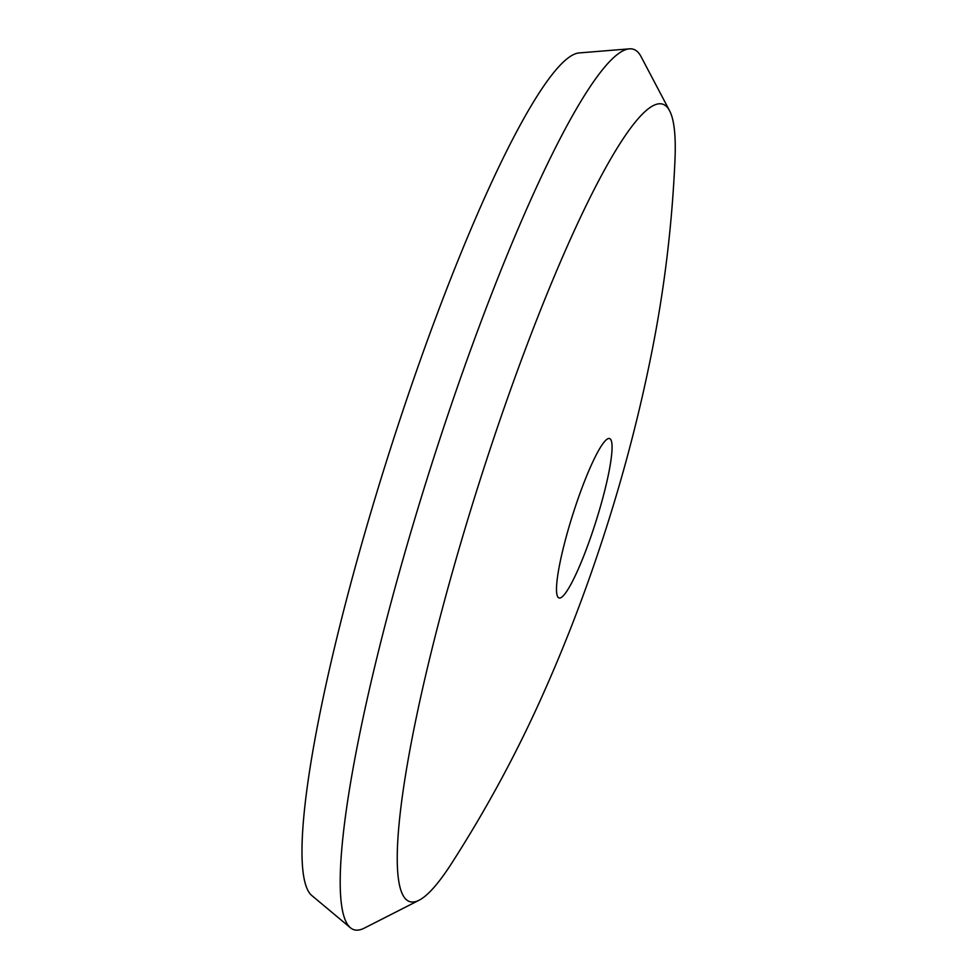 <?xml version="1.0" encoding="UTF-8"?>
<svg xmlns="http://www.w3.org/2000/svg" width="977" height="977" viewBox="0 0 977 977"><rect width="100%" height="100%" fill="white"/><g stroke="black" fill="none" stroke-linecap="round" stroke-linejoin="round"><path stroke-width="1.47" d="M575.526 506.135A83.619 12.078 -72.4 0 1 609.587 438.563A83.619 12.078 -72.4 0 1 593.039 530.377A83.619 12.078 -72.4 0 1 558.978 597.948A83.619 12.078 -72.4 0 1 575.526 506.135M451.276 863.9A418.327 60.44 -72.4 0 1 418.986 900.293A418.327 60.44 -72.4 0 1 492.384 442.349A418.327 60.44 -72.4 0 1 669.624 110.841A418.327 60.44 -72.4 0 1 675.009 159.19C672.225 223.354 664.69 286.664 652.38 349.107C639.043 416.898 621.201 484.018 598.889 550.478C582.634 599.231 564.169 646.798 543.493 693.169C517.26 752.18 486.522 809.09 451.276 863.9M418.986 900.293L364.262 928.15A461.865 66.729 -72.4 0 1 350.389 927.747A461.865 66.729 -72.4 0 1 445.304 422.54A461.865 66.729 -72.4 0 1 629.432 48.85A461.865 66.729 -72.4 0 1 640.997 56.519L669.624 110.841M350.389 927.747L311.748 895.482A442.776 63.969 -72.4 0 1 402.744 411.158A442.776 63.969 -72.4 0 1 579.251 52.917L629.432 48.85"/></g></svg>

